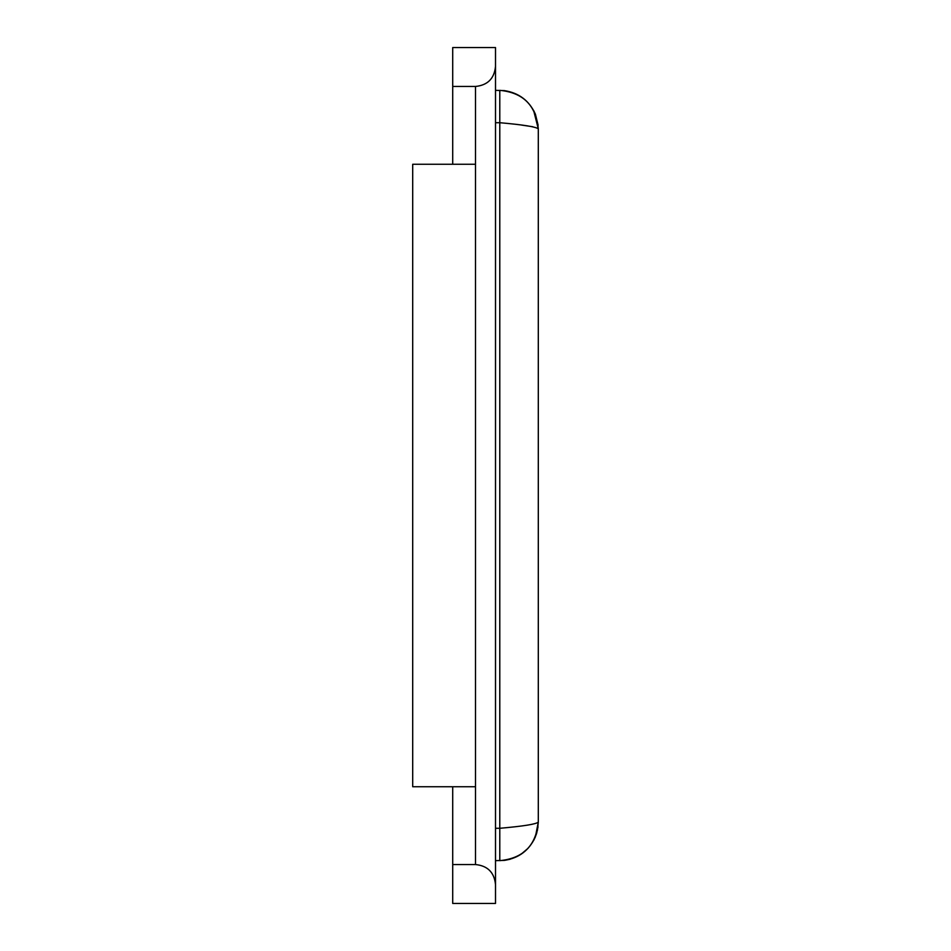 <?xml version="1.0" encoding="UTF-8"?>
<svg xmlns="http://www.w3.org/2000/svg" width="951" height="951" viewBox="0 0 951 951"><rect width="100%" height="100%" fill="white"/><g stroke="black" fill="none" stroke-linecap="round" stroke-linejoin="round"><path stroke-width="1.43" d="M452.712 164.261L452.712 47.55L495.507 47.55L495.507 903.45L452.712 903.45L452.712 864.542L475.5 864.542C487.625 865.755 494.294 872.424 495.507 884.549M452.712 786.739L452.712 864.542M452.712 86.458L475.5 86.458L475.5 864.542M495.507 66.451C494.294 78.576 487.625 85.245 475.5 86.458M495.507 90.345L504.315 90.607C518.961 92.877 529.315 100.723 535.401 114.179L538.135 125.27L535.401 114.179L533.642 110.494M495.507 860.655L504.315 860.393C518.961 858.123 529.315 850.277 535.401 836.821L538.302 822.139L538.302 128.861C536.019 126.816 523.181 124.771 499.786 122.715L499.786 90.345C523.181 92.627 536.019 105.466 538.302 128.861L533.618 110.447M537.398 830.449L538.302 822.139C536.019 845.534 523.181 858.373 499.786 860.655L499.786 122.715L495.507 122.715M475.5 786.739L412.698 786.739L412.698 164.261L475.5 164.261M532.774 126.745L521.41 125.045M538.302 822.139C536.019 824.184 523.181 826.229 499.786 828.285L495.507 828.285M505.076 860.286L510.152 859.24M521.041 854.26L528.019 848.34M533.773 840.28L536.376 834.158M536.649 833.314L538.016 826.811"/></g></svg>
